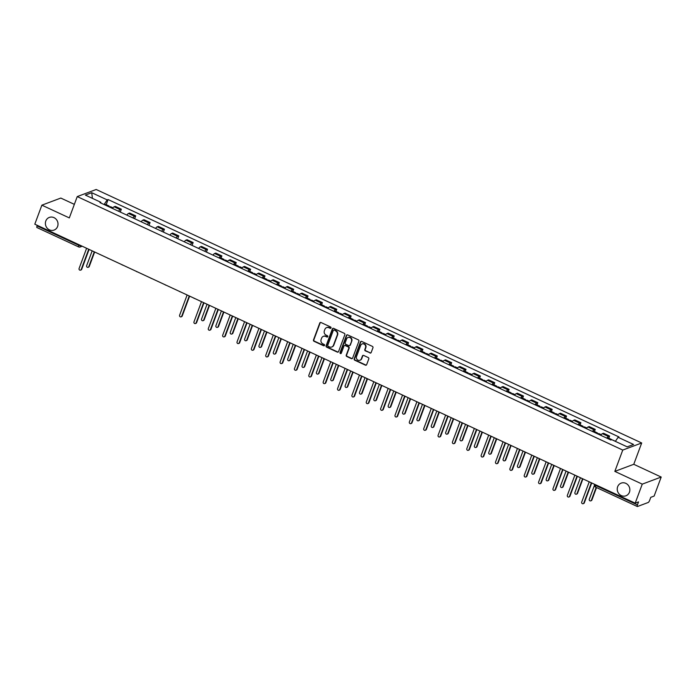 <?xml version="1.0" encoding="UTF-8"?>
<svg xmlns="http://www.w3.org/2000/svg" width="696" height="696" viewBox="0 0 696 696"><rect width="100%" height="100%" fill="white"/><g stroke="black" fill="none" stroke-linecap="round" stroke-linejoin="round"><path stroke-width="1.04" d="M331.009 327.929A0.722 0.67 -110.5 0 0 330.626 326.981L321.021 322.518A1.035 0.957 -110.5 0 0 319.769 323.04L313.487 339.935A1.035 0.957 -110.5 0 0 314.044 341.292L323.64 345.755A0.722 0.67 -110.5 0 0 324.519 345.39A0.722 0.67 -110.5 0 0 324.136 344.442L322.892 343.859A3.323 3.071 -110.5 0 1 321.117 339.517L321.639 338.108A3.323 3.071 -110.5 0 1 325.65 336.446L326.894 337.021A0.722 0.67 -110.5 0 0 327.764 336.664A0.722 0.67 -110.5 0 0 327.381 335.707L326.137 335.133A3.323 3.071 -110.5 0 1 324.362 330.783L324.884 329.382A3.323 3.071 -110.5 0 1 328.895 327.72L330.139 328.295A0.722 0.67 -110.5 0 0 331.009 327.929M617.657 486.722A6.769 6.247 -110.5 0 0 619.118 493.995A6.769 6.247 -110.5 0 0 625.922 495.796A6.769 6.247 -110.5 0 0 629.436 492.202A6.769 6.247 -110.5 0 0 627.975 484.938A6.769 6.247 -110.5 0 0 621.171 483.128A6.769 6.247 -110.5 0 0 617.657 486.722M45.805 221.006A6.769 6.247 -110.5 0 0 47.276 228.271A6.769 6.247 -110.5 0 0 54.07 230.08A6.769 6.247 -110.5 0 0 57.594 226.487A6.769 6.247 -110.5 0 0 56.132 219.214A6.769 6.247 -110.5 0 0 49.329 217.413A6.769 6.247 -110.5 0 0 45.805 221.006M369.933 353.002A1.035 0.957 -110.5 0 0 371.185 352.489L372.952 347.748A1.035 0.957 -110.5 0 0 372.395 346.39L361.729 341.431A1.035 0.957 -110.5 0 0 360.476 341.954L354.194 358.849A1.035 0.957 -110.5 0 0 354.751 360.206L365.409 365.156A1.035 0.957 -110.5 0 0 366.661 364.643L368.793 358.918A1.035 0.957 -110.5 0 0 368.236 357.561L363.677 355.439A1.035 0.957 -110.5 0 0 362.425 355.96L361.372 358.797A2.775 2.567 -110.5 0 1 357.135 359.527A2.775 2.567 -110.5 0 1 356.535 356.552L360.667 345.425A2.775 2.567 -110.5 0 1 364.904 344.694A2.775 2.567 -110.5 0 1 365.504 347.678L364.817 349.531A1.035 0.957 -110.5 0 0 365.365 350.888L370.307 352.863A1.035 0.957 -110.5 0 0 370.829 352.95M622.755 450.068L614.829 471.392L642.26 484.138L635.187 503.165L34.8 224.19L41.873 205.163L69.313 217.909L77.239 196.585L622.755 450.068L641.695 442.978L96.178 189.486L77.239 196.585M344.842 334.689A1.035 0.957 -110.5 0 0 344.294 333.332L333.628 328.382A1.035 0.957 -110.5 0 0 332.375 328.895L326.093 345.79A1.035 0.957 -110.5 0 0 326.65 347.147L337.308 352.106A1.035 0.957 -110.5 0 0 338.56 351.584L344.842 334.689M347.678 334.906L358.344 339.865A1.035 0.957 -110.5 0 1 358.892 341.223L352.611 358.109A1.035 0.957 -110.5 0 1 351.358 358.631L346.799 356.509A1.035 0.957 -110.5 0 1 346.243 355.151L348.792 348.305A1.035 0.957 -110.5 0 0 348.235 346.947L345.207 345.538A1.035 0.957 -110.5 0 0 343.954 346.06L341.301 353.185A0.722 0.67 -110.5 0 1 340.196 353.377A0.722 0.67 -110.5 0 1 340.04 352.602L346.425 335.428A1.035 0.957 -110.5 0 1 347.678 334.906M642.26 484.138L661.2 477.047L654.127 496.074L650.769 497.327L649.673 500.293A2.114 0.592 114.9 0 1 648.202 502.486L637.484 506.505A2.114 0.592 114.9 0 1 637.301 506.514L595.602 487.13A2.114 0.592 -65.1 0 1 595.732 485.503L637.432 504.878A2.114 0.592 114.9 0 0 637.301 506.514M74.35 204.354L60.813 198.064L41.873 205.163M661.2 477.047L633.769 464.293L641.695 442.978M635.187 503.165L638.537 501.912L637.432 504.878M37.097 227.522A2.114 0.592 -65.1 0 1 36.914 227.531A2.114 0.592 -65.1 0 1 37.053 225.895L78.752 245.279A2.114 0.557 20.4 0 0 81.354 245.845L81.38 245.836M37.262 225.33L37.053 225.895M118.555 211.253A4.863 1.357 -65.1 0 1 120.191 209.626L114.118 206.799A4.863 1.357 114.9 0 0 112.482 208.435M114.118 206.799L115.266 206.373L121.348 209.191L120.278 212.054M120.191 209.626L121.348 209.191M134.641 218.727L135.703 215.864L129.63 213.046L128.473 213.472A4.863 1.357 114.9 0 0 126.846 215.107M132.919 217.926A4.863 1.357 -65.1 0 1 134.554 216.299L135.703 215.864M148.996 225.4L150.066 222.537L143.994 219.719L142.837 220.145A4.863 1.357 114.9 0 0 141.201 221.78M147.282 224.599A4.863 1.357 -65.1 0 1 148.909 222.972L150.066 222.537M163.36 232.072L164.43 229.21L158.349 226.391L157.192 226.818A4.863 1.357 114.9 0 0 155.565 228.453M161.637 231.272A4.863 1.357 -65.1 0 1 163.273 229.645L164.43 229.21M177.724 238.745L178.785 235.883L172.712 233.064L171.555 233.491A4.863 1.357 114.9 0 0 169.928 235.126M176.001 237.945A4.863 1.357 -65.1 0 1 177.628 236.318L178.785 235.883M192.079 245.418L193.149 242.556L187.076 239.737L185.919 240.163A4.863 1.357 114.9 0 0 184.283 241.799M190.365 244.618A4.863 1.357 -65.1 0 1 191.992 242.991L193.149 242.556M206.442 252.091L207.512 249.229L201.431 246.41L200.274 246.836A4.863 1.357 114.9 0 0 198.647 248.472M204.72 251.291A4.863 1.357 -65.1 0 1 206.355 249.664L207.512 249.229M221.076 258.042L221.867 255.902L215.795 253.083L214.638 253.509A4.863 1.357 114.9 0 0 213.011 255.145M219.083 257.964A4.863 1.357 -65.1 0 1 220.71 256.337L221.867 255.902M235.431 264.715L236.231 262.575L230.15 259.756L229.001 260.182A4.863 1.357 114.9 0 0 227.366 261.818M233.447 264.637A4.863 1.357 -65.1 0 1 235.074 263.01L236.231 262.575M249.794 271.388L250.586 269.248L244.514 266.429L243.356 266.855A4.863 1.357 114.9 0 0 241.73 268.491M247.802 271.31A4.863 1.357 -65.1 0 1 249.438 269.683L250.586 269.248M264.158 278.061L264.95 275.921L258.877 273.102L257.72 273.528A4.863 1.357 114.9 0 0 256.084 275.164M262.166 277.982A4.863 1.357 -65.1 0 1 263.793 276.356L264.95 275.921M278.513 284.734L279.314 282.593L273.232 279.775L272.084 280.201A4.863 1.357 114.9 0 0 270.448 281.837M276.521 284.655A4.863 1.357 -65.1 0 1 278.156 283.028L279.314 282.593M292.877 291.406L293.668 289.266L287.596 286.447L286.439 286.874A4.863 1.357 114.9 0 0 284.812 288.509M290.885 291.328A4.863 1.357 -65.1 0 1 292.52 289.701L293.668 289.266M307.24 298.079L308.032 295.939L301.96 293.12L300.803 293.547A4.863 1.357 114.9 0 0 299.167 295.182M305.248 298.001A4.863 1.357 -65.1 0 1 306.875 296.374L308.032 295.939M321.595 304.752L322.396 302.612L316.315 299.793L315.166 300.22A4.863 1.357 114.9 0 0 313.531 301.855M319.603 304.674A4.863 1.357 -65.1 0 1 321.239 303.047L322.396 302.612M335.959 311.425L336.751 309.285L330.678 306.466L329.521 306.892A4.863 1.357 114.9 0 0 327.894 308.528M333.967 311.347A4.863 1.357 -65.1 0 1 335.603 309.72L336.751 309.285M350.314 318.098L351.115 315.958L345.042 313.139L343.885 313.565A4.863 1.357 114.9 0 0 342.249 315.201M348.331 318.02A4.863 1.357 -65.1 0 1 349.957 316.393L351.115 315.958M364.678 324.771L365.478 322.631L359.397 319.812L358.24 320.238A4.863 1.357 114.9 0 0 356.613 321.874M362.686 324.693A4.863 1.357 -65.1 0 1 364.321 323.066L365.478 322.631M379.042 331.444L379.833 329.304L373.761 326.485L372.604 326.911A4.863 1.357 114.9 0 0 370.977 328.547M377.049 331.366A4.863 1.357 -65.1 0 1 378.676 329.739L379.833 329.304M393.397 338.117L394.197 335.977L388.124 333.158L386.967 333.584A4.863 1.357 114.9 0 0 385.332 335.22M391.413 338.038A4.863 1.357 -65.1 0 1 393.04 336.412L394.197 335.977M407.76 344.79L408.561 342.65L402.479 339.831L401.322 340.257A4.863 1.357 114.9 0 0 399.695 341.893M405.768 344.711A4.863 1.357 -65.1 0 1 407.404 343.084L408.561 342.65M422.124 351.463L422.916 349.322L416.843 346.504L415.686 346.93A4.863 1.357 114.9 0 0 414.059 348.565M420.132 351.384A4.863 1.357 -65.1 0 1 421.759 349.757L422.916 349.322M436.479 358.135L437.279 355.995L431.207 353.176L430.05 353.603A4.863 1.357 114.9 0 0 428.414 355.238M434.495 358.057A4.863 1.357 -65.1 0 1 436.122 356.43L437.279 355.995M450.843 364.808L451.643 362.668L445.562 359.849L444.405 360.276A4.863 1.357 114.9 0 0 442.778 361.911M448.85 364.73A4.863 1.357 -65.1 0 1 450.486 363.103L451.643 362.668M465.206 371.481L465.998 369.341L459.925 366.522L458.768 366.949A4.863 1.357 114.9 0 0 457.142 368.584M463.214 371.403A4.863 1.357 -65.1 0 1 464.841 369.776L465.998 369.341M479.561 378.154L480.362 376.014L474.28 373.195L473.132 373.621A4.863 1.357 114.9 0 0 471.497 375.257M477.578 378.076A4.863 1.357 -65.1 0 1 479.205 376.449L480.362 376.014M493.925 384.827L494.717 382.687L488.644 379.859L487.487 380.294A4.863 1.357 114.9 0 0 485.86 381.93M491.933 384.749A4.863 1.357 -65.1 0 1 493.568 383.122L494.717 382.687M508.289 391.5L509.08 389.36L503.008 386.532L501.851 386.967A4.863 1.357 114.9 0 0 500.215 388.603M506.297 391.422A4.863 1.357 -65.1 0 1 507.923 389.795L509.08 389.36M522.644 398.173L523.444 396.033L517.363 393.205L516.215 393.64A4.863 1.357 114.9 0 0 514.579 395.276M520.652 398.095A4.863 1.357 -65.1 0 1 522.287 396.468L523.444 396.033M537.008 404.846L537.799 402.706L531.727 399.878L530.57 400.313A4.863 1.357 114.9 0 0 528.943 401.949M535.015 404.767A4.863 1.357 -65.1 0 1 536.651 403.141L537.799 402.706M551.371 411.519L552.163 409.379L546.09 406.551L544.933 406.986A4.863 1.357 114.9 0 0 543.298 408.622M549.379 411.44A4.863 1.357 -65.1 0 1 551.006 409.814L552.163 409.379M565.726 418.192L566.527 416.051L560.445 413.224L559.297 413.659A4.863 1.357 114.9 0 0 557.661 415.295M563.734 418.113A4.863 1.357 -65.1 0 1 565.37 416.486L566.527 416.051M580.09 424.865L580.882 422.724L574.809 419.897L573.652 420.332A4.863 1.357 114.9 0 0 572.025 421.967M578.098 424.786A4.863 1.357 -65.1 0 1 579.733 423.159L580.882 422.724M594.445 431.537L595.245 429.397L589.173 426.57L588.016 427.005A4.863 1.357 114.9 0 0 586.38 428.64M592.461 431.459A4.863 1.357 -65.1 0 1 594.088 429.832L595.245 429.397M608.809 438.21L609.609 436.07L603.528 433.243L602.371 433.678A4.863 1.357 114.9 0 0 600.744 435.313M606.816 438.132A4.863 1.357 -65.1 0 1 608.452 436.505L609.609 436.07M100.85 203.032L100.833 202.275L85.364 195.089L91.733 192.705L107.193 199.891L104.087 204.537M615.377 441.368L618.1 437.288L618.996 436.957L108.089 199.552L107.193 199.891M618.1 437.288L633.569 444.474L627.2 446.858L611.74 439.672L610.853 440.011L99.946 202.606L100.833 202.275M614.829 471.392L633.769 464.293M106.192 204.659L108.089 199.552M91.733 192.705L92.42 198.369M330.809 328.216A0.722 0.67 -110.5 0 1 330.513 328.155L329.269 327.572A3.323 3.071 -110.5 0 0 326.807 327.546M323.553 336.281A3.323 3.071 -110.5 0 1 326.024 336.307L327.268 336.881A0.722 0.67 -110.5 0 0 327.564 336.942M320.508 322.439A1.035 0.957 -110.5 0 0 320.151 322.9L313.87 339.787A1.035 0.957 -110.5 0 0 314.418 341.153L324.023 345.608A0.722 0.67 -110.5 0 0 324.319 345.677M333.114 328.295A1.035 0.957 -110.5 0 0 332.758 328.756L326.476 345.651A1.035 0.957 -110.5 0 0 327.024 347.008L337.69 351.959A1.035 0.957 -110.5 0 0 338.204 352.046M334.132 330.156A0.722 0.67 -110.5 0 0 333.254 330.513L327.746 345.346A0.722 0.67 -110.5 0 0 328.129 346.295L329.443 346.904A3.323 3.071 -110.5 0 0 333.454 345.242L337.221 335.107A3.323 3.071 -110.5 0 0 335.446 330.765L334.515 330.008A0.722 0.67 -110.5 0 0 333.836 330.095M331.914 346.93A3.323 3.071 -110.5 0 0 333.828 345.103L333.454 345.242M334.515 330.008L335.82 330.617A3.323 3.071 -110.5 0 1 337.595 334.967L333.828 345.103M344.694 345.451A1.035 0.957 -110.5 0 1 345.59 345.399L348.618 346.799A1.035 0.957 -110.5 0 1 349.175 348.157L346.625 355.012A1.035 0.957 -110.5 0 0 347.173 356.369L351.741 358.492A1.035 0.957 -110.5 0 0 352.254 358.57M347.165 334.828A1.035 0.957 -110.5 0 0 346.808 335.281L340.422 352.454A0.722 0.67 -110.5 0 0 341.101 353.472M351.436 341.197A2.775 2.567 -110.5 0 0 348.043 337.473A2.775 2.567 -110.5 0 0 346.599 338.943L345.146 342.867A1.035 0.957 -110.5 0 0 345.695 344.224L348.722 345.634A1.035 0.957 -110.5 0 0 349.975 345.112L351.811 341.049A2.775 2.567 -110.5 0 0 348.235 337.403M349.618 345.573A1.035 0.957 -110.5 0 0 350.358 344.972L349.975 345.112M351.811 341.049L350.358 344.972M362.303 343.894A2.775 2.567 -110.5 0 1 365.879 347.53L365.191 349.383A1.035 0.957 -110.5 0 0 365.748 350.74L370.307 352.863M360.11 360.189A2.775 2.567 -110.5 0 0 361.746 358.657L361.372 358.797M363.164 355.36A1.035 0.957 -110.5 0 0 362.799 355.813L361.746 358.657M361.215 341.353A1.035 0.957 -110.5 0 0 360.859 341.814L354.577 358.71A1.035 0.957 -110.5 0 0 355.125 360.067L365.791 365.017A1.035 0.957 -110.5 0 0 366.305 365.104M109.785 207.182A2.645 0.739 -65.1 0 1 110.577 206.703L112.952 207.799M92.168 250.847L86.652 265.681A1.218 1.122 -110.5 0 0 88.14 267.308A1.218 1.122 -110.5 0 0 88.775 266.664L94.282 251.848M108.219 206.451A2.645 0.739 -65.1 0 1 109.011 205.972A2.645 0.739 -65.1 0 1 109.159 206.895M104.905 204.911A2.645 0.739 -65.1 0 1 105.705 204.433L109.011 205.972M94.647 252.004L89.262 266.481A1.218 1.122 69.5 0 1 88.636 267.125L88.14 267.308M85.095 247.559A2.114 1.958 -110.5 0 0 85.408 247.741L86.6 248.298L79.083 268.517A1.218 1.122 -110.5 0 0 80.562 270.144A1.218 1.122 -110.5 0 0 81.197 269.5L88.714 249.281L89.914 249.838A2.114 1.958 -110.5 0 0 90.245 249.96M89.079 249.446L81.693 269.317A1.218 1.122 69.5 0 1 81.058 269.961L80.562 270.144M224.669 260.565A2.645 0.739 -65.1 0 1 225.46 260.087L227.836 261.183M207.051 304.23L201.544 319.064A1.218 1.122 -110.5 0 0 203.023 320.691A1.218 1.122 -110.5 0 0 203.658 320.047L209.165 305.231M223.103 259.834A2.645 0.739 -65.1 0 1 223.903 259.356A2.645 0.739 -65.1 0 1 224.051 260.278M219.788 258.294A2.645 0.739 -65.1 0 1 220.589 257.816L223.903 259.356M209.531 305.387L204.154 319.864A1.218 1.122 69.5 0 1 203.519 320.508L203.023 320.691M239.032 267.238A2.645 0.739 -65.1 0 1 239.824 266.759L242.199 267.856M221.415 310.903L215.899 325.737A1.218 1.122 -110.5 0 0 217.387 327.364A1.218 1.122 -110.5 0 0 218.022 326.72L223.529 311.904M237.466 266.507A2.645 0.739 -65.1 0 1 238.258 266.029A2.645 0.739 -65.1 0 1 238.406 266.951M234.152 264.967A2.645 0.739 -65.1 0 1 234.944 264.489L238.258 266.029M223.895 312.06L218.509 326.537A1.218 1.122 69.5 0 1 217.883 327.181L217.387 327.364M253.387 273.911A2.645 0.739 -65.1 0 1 254.188 273.432L256.563 274.529M235.779 317.576L230.263 332.41A1.218 1.122 -110.5 0 0 231.751 334.036A1.218 1.122 -110.5 0 0 232.377 333.393L237.893 318.577M251.821 273.18A2.645 0.739 -65.1 0 1 252.622 272.702A2.645 0.739 -65.1 0 1 252.77 273.624M248.507 271.64A2.645 0.739 -65.1 0 1 249.307 271.162L252.622 272.702M238.258 318.733L232.873 333.21A1.218 1.122 69.5 0 1 232.238 333.854L231.751 334.036M267.751 280.584A2.645 0.739 -65.1 0 1 268.543 280.105L270.918 281.201M250.134 324.249L244.627 339.082A1.218 1.122 -110.5 0 0 246.106 340.709A1.218 1.122 -110.5 0 0 246.741 340.066L252.248 325.25M266.185 279.853A2.645 0.739 -65.1 0 1 266.986 279.374A2.645 0.739 -65.1 0 1 267.125 280.297M262.87 278.313A2.645 0.739 -65.1 0 1 263.671 277.834L266.986 279.374M252.613 325.406L247.228 339.883A1.218 1.122 69.5 0 1 246.601 340.527L246.106 340.709M282.115 287.257A2.645 0.739 -65.1 0 1 282.907 286.778L285.282 287.874M264.497 330.922L258.982 345.755A1.218 1.122 -110.5 0 0 260.469 347.382A1.218 1.122 -110.5 0 0 261.104 346.738L266.611 331.922M280.549 286.526A2.645 0.739 -65.1 0 1 281.341 286.047A2.645 0.739 -65.1 0 1 281.488 286.97M277.234 284.986A2.645 0.739 -65.1 0 1 278.026 284.507L281.341 286.047M266.977 332.079L261.592 346.556A1.218 1.122 69.5 0 1 260.957 347.2L260.469 347.382M296.47 293.93A2.645 0.739 -65.1 0 1 297.27 293.451L299.637 294.547M278.861 337.595L273.345 352.428A1.218 1.122 -110.5 0 0 274.833 354.055A1.218 1.122 -110.5 0 0 275.459 353.411L280.975 338.595M294.904 293.199A2.645 0.739 -65.1 0 1 295.704 292.72A2.645 0.739 -65.1 0 1 295.852 293.642M291.589 291.659A2.645 0.739 -65.1 0 1 292.39 291.18L295.704 292.72M281.341 338.752L275.955 353.229A1.218 1.122 69.5 0 1 275.32 353.873L274.833 354.055M310.834 300.602A2.645 0.739 -65.1 0 1 311.625 300.124L314 301.22M293.216 344.268L287.7 359.101A1.218 1.122 -110.5 0 0 289.188 360.728A1.218 1.122 -110.5 0 0 289.823 360.084L295.33 345.268M309.268 299.872A2.645 0.739 -65.1 0 1 310.059 299.393A2.645 0.739 -65.1 0 1 310.207 300.315M305.953 298.332A2.645 0.739 -65.1 0 1 306.753 297.853L310.059 299.393M295.696 345.425L290.31 359.902A1.218 1.122 69.5 0 1 289.684 360.545L289.188 360.728M325.189 307.275A2.645 0.739 -65.1 0 1 325.989 306.797L328.364 307.893M307.58 350.941L302.064 365.774A1.218 1.122 -110.5 0 0 303.552 367.401A1.218 1.122 -110.5 0 0 304.178 366.757L309.694 351.941M323.631 306.545A2.645 0.739 -65.1 0 1 324.423 306.066A2.645 0.739 -65.1 0 1 324.571 306.988M320.317 305.005A2.645 0.739 -65.1 0 1 321.108 304.526L324.423 306.066M310.059 352.098L304.674 366.575A1.218 1.122 69.5 0 1 304.039 367.218L303.552 367.401M339.552 313.948A2.645 0.739 -65.1 0 1 340.353 313.47L342.719 314.566M321.944 357.613L316.428 372.447A1.218 1.122 -110.5 0 0 317.907 374.074A1.218 1.122 -110.5 0 0 318.542 373.43L324.049 358.614M337.986 313.217A2.645 0.739 -65.1 0 1 338.787 312.739A2.645 0.739 -65.1 0 1 338.935 313.661M334.672 311.678A2.645 0.739 -65.1 0 1 335.472 311.199L338.787 312.739M324.423 358.771L319.038 373.247A1.218 1.122 69.5 0 1 318.403 373.891L317.907 374.074M353.916 320.621A2.645 0.739 -65.1 0 1 354.708 320.143L357.083 321.239M336.298 364.286L330.783 379.12A1.218 1.122 -110.5 0 0 332.27 380.747A1.218 1.122 -110.5 0 0 332.905 380.103L338.413 365.287M352.35 319.89A2.645 0.739 -65.1 0 1 353.142 319.412A2.645 0.739 -65.1 0 1 353.29 320.334M349.035 318.35A2.645 0.739 -65.1 0 1 349.836 317.872L353.142 319.412M338.778 365.444L333.393 379.92A1.218 1.122 69.5 0 1 332.766 380.564L332.27 380.747M368.271 327.294A2.645 0.739 -65.1 0 1 369.071 326.815L371.447 327.912M350.662 370.959L345.146 385.793A1.218 1.122 -110.5 0 0 346.634 387.42A1.218 1.122 -110.5 0 0 347.26 386.776L352.776 371.96M366.714 326.563A2.645 0.739 -65.1 0 1 367.505 326.085A2.645 0.739 -65.1 0 1 367.653 327.007M363.399 325.023A2.645 0.739 -65.1 0 1 364.191 324.545L367.505 326.085M353.142 372.116L347.756 386.593A1.218 1.122 69.5 0 1 347.121 387.237L346.634 387.42M382.635 333.967A2.645 0.739 -65.1 0 1 383.435 333.488L385.801 334.585M365.026 377.632L359.51 392.466A1.218 1.122 -110.5 0 0 360.989 394.093A1.218 1.122 -110.5 0 0 361.624 393.449L367.131 378.633M381.069 333.236A2.645 0.739 -65.1 0 1 381.869 332.758A2.645 0.739 -65.1 0 1 382.017 333.68M377.754 331.696A2.645 0.739 -65.1 0 1 378.554 331.218L381.869 332.758M367.505 378.789L362.12 393.266A1.218 1.122 69.5 0 1 361.485 393.91L360.989 394.093M396.998 340.64A2.645 0.739 -65.1 0 1 397.79 340.161L400.165 341.257M379.381 384.305L373.865 399.139A1.218 1.122 -110.5 0 0 375.353 400.765A1.218 1.122 -110.5 0 0 375.988 400.122L381.495 385.306M395.432 339.909A2.645 0.739 -65.1 0 1 396.224 339.43A2.645 0.739 -65.1 0 1 396.372 340.353M392.118 338.369A2.645 0.739 -65.1 0 1 392.909 337.891L396.224 339.43M381.86 385.462L376.475 399.939A1.218 1.122 69.5 0 1 375.849 400.583L375.353 400.765M411.353 347.313A2.645 0.739 -65.1 0 1 412.154 346.834L414.529 347.93M393.745 390.978L388.229 405.811A1.218 1.122 -110.5 0 0 389.716 407.438A1.218 1.122 -110.5 0 0 390.343 406.795L395.859 391.978M409.787 346.582A2.645 0.739 -65.1 0 1 410.588 346.103A2.645 0.739 -65.1 0 1 410.736 347.026M406.481 345.042A2.645 0.739 -65.1 0 1 407.273 344.564L410.588 346.103M396.224 392.135L390.839 406.612A1.218 1.122 69.5 0 1 390.204 407.256L389.716 407.438M185.614 294.269A2.114 1.958 -110.5 0 0 185.928 294.452L187.128 295.008L179.603 315.227A1.218 1.122 -110.5 0 0 181.09 316.854A1.218 1.122 -110.5 0 0 181.726 316.21L189.242 295.991L190.443 296.548A2.114 1.958 -110.5 0 0 190.774 296.67M189.599 296.157L182.213 316.027A1.218 1.122 69.5 0 1 181.578 316.671L181.09 316.854M199.978 300.942A2.114 1.958 -110.5 0 0 200.291 301.124L201.483 301.681L193.966 321.9A1.218 1.122 -110.5 0 0 195.454 323.527A1.218 1.122 -110.5 0 0 196.081 322.883L203.606 302.664L204.798 303.221A2.114 1.958 -110.5 0 0 205.137 303.343M203.963 302.83L196.576 322.7A1.218 1.122 69.5 0 1 195.941 323.344L195.454 323.527M214.333 307.615A2.114 1.958 -110.5 0 0 214.646 307.797L215.847 308.354L208.321 328.573A1.218 1.122 -110.5 0 0 209.809 330.2A1.218 1.122 -110.5 0 0 210.444 329.556L217.961 309.337L219.162 309.894A2.114 1.958 -110.5 0 0 219.492 310.016M218.326 309.502L210.931 329.373A1.218 1.122 69.5 0 1 210.305 330.017L209.809 330.2M228.697 314.288A2.114 1.958 -110.5 0 0 229.01 314.47L230.211 315.027L222.685 335.246A1.218 1.122 -110.5 0 0 224.173 336.873A1.218 1.122 -110.5 0 0 224.799 336.229L232.325 316.01L233.517 316.567A2.114 1.958 -110.5 0 0 233.856 316.689M232.681 316.175L225.295 336.046A1.218 1.122 69.5 0 1 224.66 336.69L224.173 336.873M243.061 320.96A2.114 1.958 -110.5 0 0 243.374 321.143L244.566 321.7L237.049 341.919A1.218 1.122 -110.5 0 0 238.528 343.546A1.218 1.122 -110.5 0 0 239.163 342.902L246.689 322.683L247.88 323.24A2.114 1.958 -110.5 0 0 248.22 323.362M247.045 322.848L239.659 342.719A1.218 1.122 69.5 0 1 239.024 343.363L238.528 343.546M257.416 327.633A2.114 1.958 -110.5 0 0 257.729 327.816L258.929 328.373L251.404 348.592A1.218 1.122 -110.5 0 0 252.892 350.219A1.218 1.122 -110.5 0 0 253.527 349.575L261.043 329.356L262.244 329.913A2.114 1.958 -110.5 0 0 262.575 330.035M261.409 329.521L254.014 349.392A1.218 1.122 69.5 0 1 253.387 350.036L252.892 350.219M271.779 334.306A2.114 1.958 -110.5 0 0 272.092 334.489L273.284 335.046L265.768 355.264A1.218 1.122 -110.5 0 0 267.255 356.891A1.218 1.122 -110.5 0 0 267.882 356.248L275.407 336.029L276.599 336.586A2.114 1.958 -110.5 0 0 276.938 336.707M275.764 336.194L268.378 356.065A1.218 1.122 69.5 0 1 267.743 356.709L267.255 356.891M286.143 340.979A2.114 1.958 -110.5 0 0 286.456 341.162L287.648 341.719L280.131 361.937A1.218 1.122 -110.5 0 0 281.61 363.564A1.218 1.122 -110.5 0 0 282.245 362.921L289.762 342.702L290.963 343.259A2.114 1.958 -110.5 0 0 291.293 343.38M290.128 342.867L282.741 362.738A1.218 1.122 69.5 0 1 282.106 363.382L281.61 363.564M300.498 347.652A2.114 1.958 -110.5 0 0 300.811 347.835L302.012 348.392L294.486 368.61A1.218 1.122 -110.5 0 0 295.974 370.237A1.218 1.122 -110.5 0 0 296.609 369.593L304.126 349.375L305.327 349.931A2.114 1.958 -110.5 0 0 305.657 350.053M304.491 349.54L297.096 369.411A1.218 1.122 69.5 0 1 296.47 370.055L295.974 370.237M314.862 354.325A2.114 1.958 -110.5 0 0 315.175 354.508L316.367 355.064L308.85 375.283A1.218 1.122 -110.5 0 0 310.338 376.91A1.218 1.122 -110.5 0 0 310.964 376.266L318.49 356.048L319.681 356.604A2.114 1.958 -110.5 0 0 320.021 356.726M318.846 356.213L311.46 376.084A1.218 1.122 69.5 0 1 310.825 376.727L310.338 376.91M329.225 360.998A2.114 1.958 -110.5 0 0 329.53 361.18L330.731 361.737L323.214 381.956A1.218 1.122 -110.5 0 0 324.693 383.583A1.218 1.122 -110.5 0 0 325.328 382.939L332.845 362.72L334.045 363.277A2.114 1.958 -110.5 0 0 334.376 363.399M333.21 362.886L325.824 382.756A1.218 1.122 69.5 0 1 325.189 383.4L324.693 383.583M343.58 367.671A2.114 1.958 -110.5 0 0 343.894 367.853L345.094 368.41L337.569 388.629A1.218 1.122 -110.5 0 0 339.056 390.256A1.218 1.122 -110.5 0 0 339.691 389.612L347.208 369.393L348.409 369.95A2.114 1.958 -110.5 0 0 348.74 370.072M347.574 369.559L340.179 389.429A1.218 1.122 69.5 0 1 339.552 390.073L339.056 390.256M357.944 374.344A2.114 1.958 -110.5 0 0 358.257 374.526L359.449 375.083L351.932 395.302A1.218 1.122 -110.5 0 0 353.42 396.929A1.218 1.122 -110.5 0 0 354.046 396.285L361.572 376.066L362.764 376.623A2.114 1.958 -110.5 0 0 363.103 376.745M361.929 376.231L354.542 396.102A1.218 1.122 69.5 0 1 353.907 396.746L353.42 396.929M372.308 381.017A2.114 1.958 -110.5 0 0 372.612 381.199L373.813 381.756L366.296 401.975A1.218 1.122 -110.5 0 0 367.775 403.602A1.218 1.122 -110.5 0 0 368.41 402.958L375.927 382.739L377.128 383.296A2.114 1.958 -110.5 0 0 377.458 383.418M376.292 382.904L368.906 402.775A1.218 1.122 69.5 0 1 368.271 403.419L367.775 403.602M386.663 387.689A2.114 1.958 -110.5 0 0 386.976 387.872L388.177 388.429L380.651 408.648A1.218 1.122 -110.5 0 0 382.139 410.275A1.218 1.122 -110.5 0 0 382.774 409.631L390.291 389.412L391.491 389.969A2.114 1.958 -110.5 0 0 391.822 390.091M390.656 389.577L383.261 409.448A1.218 1.122 69.5 0 1 382.635 410.092L382.139 410.275M425.717 353.986A2.645 0.739 -65.1 0 1 426.517 353.507L428.884 354.603M408.108 397.651L402.592 412.484A1.218 1.122 -110.5 0 0 404.072 414.111A1.218 1.122 -110.5 0 0 404.707 413.467L410.214 398.651M424.151 353.255A2.645 0.739 -65.1 0 1 424.952 352.776A2.645 0.739 -65.1 0 1 425.099 353.699M420.836 351.715A2.645 0.739 -65.1 0 1 421.637 351.236L424.952 352.776M410.579 398.808L405.202 413.285A1.218 1.122 69.5 0 1 404.567 413.929L404.072 414.111M401.026 394.362A2.114 1.958 -110.5 0 0 401.34 394.545L402.532 395.102L395.015 415.321A1.218 1.122 -110.5 0 0 396.502 416.947A1.218 1.122 -110.5 0 0 397.129 416.304L404.654 396.085L405.846 396.642A2.114 1.958 -110.5 0 0 406.186 396.764M405.011 396.25L397.625 416.121A1.218 1.122 69.5 0 1 396.99 416.765L396.502 416.947M440.081 360.659A2.645 0.739 -65.1 0 1 440.873 360.18L443.248 361.276M422.463 404.324L416.947 419.157A1.218 1.122 -110.5 0 0 418.435 420.784A1.218 1.122 -110.5 0 0 419.07 420.14L424.577 405.324M438.515 359.928A2.645 0.739 -65.1 0 1 439.306 359.449A2.645 0.739 -65.1 0 1 439.454 360.371M435.2 358.388A2.645 0.739 -65.1 0 1 435.992 357.909L439.306 359.449M424.943 405.481L419.558 419.958A1.218 1.122 69.5 0 1 418.931 420.601L418.435 420.784M415.381 401.035A2.114 1.958 -110.5 0 0 415.695 401.218L416.895 401.775L409.37 421.993A1.218 1.122 -110.5 0 0 410.858 423.62A1.218 1.122 -110.5 0 0 411.493 422.977L419.009 402.758L420.21 403.315A2.114 1.958 -110.5 0 0 420.541 403.436M419.375 402.923L411.98 422.794A1.218 1.122 69.5 0 1 411.353 423.438L410.858 423.62M454.436 367.331A2.645 0.739 -65.1 0 1 455.236 366.853L457.611 367.949M436.827 410.997L431.311 425.83A1.218 1.122 -110.5 0 0 432.799 427.457A1.218 1.122 -110.5 0 0 433.425 426.813L438.941 411.997M452.87 366.601A2.645 0.739 -65.1 0 1 453.67 366.122A2.645 0.739 -65.1 0 1 453.818 367.044M449.555 365.061A2.645 0.739 -65.1 0 1 450.355 364.582L453.67 366.122M439.306 412.154L433.921 426.631A1.218 1.122 69.5 0 1 433.286 427.274L432.799 427.457M429.745 407.708A2.114 1.958 -110.5 0 0 430.058 407.891L431.259 408.448L423.733 428.666A1.218 1.122 -110.5 0 0 425.221 430.293A1.218 1.122 -110.5 0 0 425.848 429.65L433.373 409.431L434.565 409.988A2.114 1.958 -110.5 0 0 434.904 410.109M433.73 409.596L426.344 429.467A1.218 1.122 69.5 0 1 425.708 430.111L425.221 430.293M468.8 374.004A2.645 0.739 -65.1 0 1 469.591 373.526L471.966 374.622M451.182 417.67L445.675 432.503A1.218 1.122 -110.5 0 0 447.154 434.13A1.218 1.122 -110.5 0 0 447.789 433.486L453.296 418.67M467.233 373.274A2.645 0.739 -65.1 0 1 468.034 372.795A2.645 0.739 -65.1 0 1 468.182 373.717M463.919 371.734A2.645 0.739 -65.1 0 1 464.719 371.255L468.034 372.795M453.662 418.827L448.285 433.303A1.218 1.122 69.5 0 1 447.65 433.947L447.154 434.13M444.109 414.381A2.114 1.958 -110.5 0 0 444.422 414.564L445.614 415.12L438.097 435.339A1.218 1.122 -110.5 0 0 439.576 436.966A1.218 1.122 -110.5 0 0 440.211 436.322L447.737 416.104L448.929 416.66A2.114 1.958 -110.5 0 0 449.268 416.782M448.093 416.269L440.707 436.14A1.218 1.122 69.5 0 1 440.072 436.784L439.576 436.966M483.163 380.677A2.645 0.739 -65.1 0 1 483.955 380.199L486.33 381.295M465.546 424.342L460.03 439.176A1.218 1.122 -110.5 0 0 461.518 440.803A1.218 1.122 -110.5 0 0 462.153 440.159L467.66 425.343M481.597 379.946A2.645 0.739 -65.1 0 1 482.389 379.468A2.645 0.739 -65.1 0 1 482.537 380.39M478.282 378.406A2.645 0.739 -65.1 0 1 479.074 377.928L482.389 379.468M468.025 425.5L462.64 439.976A1.218 1.122 69.5 0 1 462.013 440.62L461.518 440.803M458.464 421.054A2.114 1.958 -110.5 0 0 458.777 421.237L459.978 421.793L452.452 442.012A1.218 1.122 -110.5 0 0 453.94 443.639A1.218 1.122 -110.5 0 0 454.575 442.995L462.092 422.776L463.292 423.333A2.114 1.958 -110.5 0 0 463.623 423.455M462.457 422.942L455.062 442.813A1.218 1.122 69.5 0 1 454.436 443.456L453.94 443.639M497.518 387.35A2.645 0.739 -65.1 0 1 498.319 386.872L500.694 387.968M479.909 431.015L474.394 445.849A1.218 1.122 -110.5 0 0 475.881 447.476A1.218 1.122 -110.5 0 0 476.508 446.832L482.023 432.016M495.952 386.619A2.645 0.739 -65.1 0 1 496.753 386.141A2.645 0.739 -65.1 0 1 496.9 387.063M492.637 385.079A2.645 0.739 -65.1 0 1 493.438 384.601L496.753 386.141M482.389 432.173L477.004 446.649A1.218 1.122 69.5 0 1 476.368 447.293L475.881 447.476M472.828 427.727A2.114 1.958 -110.5 0 0 473.141 427.91L474.341 428.466L466.816 448.685A1.218 1.122 -110.5 0 0 468.304 450.312A1.218 1.122 -110.5 0 0 468.93 449.668L476.455 429.449L477.647 430.006A2.114 1.958 -110.5 0 0 477.987 430.128M476.812 429.615L469.426 449.486A1.218 1.122 69.5 0 1 468.791 450.129L468.304 450.312M511.882 394.023A2.645 0.739 -65.1 0 1 512.674 393.545L515.049 394.641M494.264 437.688L488.749 452.522A1.218 1.122 -110.5 0 0 490.236 454.149A1.218 1.122 -110.5 0 0 490.871 453.505L496.378 438.689M510.316 393.292A2.645 0.739 -65.1 0 1 511.116 392.814A2.645 0.739 -65.1 0 1 511.255 393.736M507.001 391.752A2.645 0.739 -65.1 0 1 507.802 391.274L511.116 392.814M496.744 438.845L491.359 453.322A1.218 1.122 69.5 0 1 490.732 453.966L490.236 454.149M487.191 434.4A2.114 1.958 -110.5 0 0 487.505 434.582L488.696 435.139L481.18 455.358A1.218 1.122 -110.5 0 0 482.659 456.985A1.218 1.122 -110.5 0 0 483.294 456.341L490.819 436.122L492.011 436.679A2.114 1.958 -110.5 0 0 492.35 436.801M491.176 436.288L483.79 456.158A1.218 1.122 69.5 0 1 483.155 456.802L482.659 456.985M526.246 400.696A2.645 0.739 -65.1 0 1 527.037 400.217L529.412 401.314M508.628 444.361L503.112 459.195A1.218 1.122 -110.5 0 0 504.6 460.822A1.218 1.122 -110.5 0 0 505.226 460.178L510.742 445.362M524.68 399.965A2.645 0.739 -65.1 0 1 525.471 399.487A2.645 0.739 -65.1 0 1 525.619 400.409M521.365 398.425A2.645 0.739 -65.1 0 1 522.157 397.947L525.471 399.487M511.108 445.518L505.722 459.995A1.218 1.122 69.5 0 1 505.087 460.639L504.6 460.822M501.546 441.073A2.114 1.958 -110.5 0 0 501.86 441.255L503.06 441.812L495.535 462.031A1.218 1.122 -110.5 0 0 497.022 463.658A1.218 1.122 -110.5 0 0 497.657 463.014L505.174 442.795L506.375 443.352A2.114 1.958 -110.5 0 0 506.705 443.474M505.54 442.96L498.145 462.831A1.218 1.122 69.5 0 1 497.518 463.475L497.022 463.658M540.601 407.369A2.645 0.739 -65.1 0 1 541.401 406.89L543.767 407.986M522.992 451.034L517.476 465.868A1.218 1.122 -110.5 0 0 518.955 467.495A1.218 1.122 -110.5 0 0 519.59 466.851L525.106 452.035M539.035 406.638A2.645 0.739 -65.1 0 1 539.835 406.16A2.645 0.739 -65.1 0 1 539.983 407.082M535.72 405.098A2.645 0.739 -65.1 0 1 536.52 404.62L539.835 406.16M525.471 452.191L520.086 466.668A1.218 1.122 69.5 0 1 519.451 467.312L518.955 467.495M515.91 447.745A2.114 1.958 -110.5 0 0 516.223 447.928L517.415 448.485L509.898 468.704A1.218 1.122 -110.5 0 0 511.386 470.331A1.218 1.122 -110.5 0 0 512.012 469.687L519.538 449.468L520.73 450.025A2.114 1.958 -110.5 0 0 521.069 450.147M519.895 449.633L512.508 469.504A1.218 1.122 69.5 0 1 511.873 470.148L511.386 470.331M554.964 414.042A2.645 0.739 -65.1 0 1 555.756 413.563L558.131 414.659M537.347 457.707L531.831 472.54A1.218 1.122 -110.5 0 0 533.319 474.167A1.218 1.122 -110.5 0 0 533.954 473.524L539.461 458.707M553.398 413.311A2.645 0.739 -65.1 0 1 554.19 412.832A2.645 0.739 -65.1 0 1 554.338 413.755M550.084 411.771A2.645 0.739 -65.1 0 1 550.884 411.293L554.19 412.832M539.826 458.864L534.441 473.341A1.218 1.122 69.5 0 1 533.815 473.985L533.319 474.167M530.274 454.418A2.114 1.958 -110.5 0 0 530.587 454.601L531.779 455.158L524.262 475.377A1.218 1.122 -110.5 0 0 525.741 477.004A1.218 1.122 -110.5 0 0 526.376 476.36L533.893 456.141L535.093 456.698A2.114 1.958 -110.5 0 0 535.424 456.82M534.258 456.306L526.872 476.177A1.218 1.122 69.5 0 1 526.237 476.821L525.741 477.004M569.319 420.715A2.645 0.739 -65.1 0 1 570.12 420.236L572.495 421.332M551.711 464.38L546.195 479.213A1.218 1.122 -110.5 0 0 547.682 480.84A1.218 1.122 -110.5 0 0 548.309 480.197L553.825 465.38M567.762 419.984A2.645 0.739 -65.1 0 1 568.554 419.505A2.645 0.739 -65.1 0 1 568.702 420.428M564.447 418.444A2.645 0.739 -65.1 0 1 565.239 417.965L568.554 419.505M554.19 465.537L548.805 480.014A1.218 1.122 69.5 0 1 548.17 480.658L547.682 480.84M544.629 461.091A2.114 1.958 -110.5 0 0 544.942 461.274L546.143 461.831L538.617 482.05A1.218 1.122 -110.5 0 0 540.105 483.677A1.218 1.122 -110.5 0 0 540.74 483.033L548.257 462.814L549.457 463.371A2.114 1.958 -110.5 0 0 549.788 463.484M548.622 462.979L541.227 482.85A1.218 1.122 69.5 0 1 540.601 483.494L540.105 483.677M583.683 427.387A2.645 0.739 -65.1 0 1 584.483 426.909L586.85 428.005M566.074 471.053L560.558 485.886A1.218 1.122 -110.5 0 0 562.037 487.513A1.218 1.122 -110.5 0 0 562.673 486.869L568.18 472.053M582.117 426.657A2.645 0.739 -65.1 0 1 582.917 426.178A2.645 0.739 -65.1 0 1 583.065 427.1M578.802 425.117A2.645 0.739 -65.1 0 1 579.603 424.638L582.917 426.178M568.554 472.21L563.168 486.687A1.218 1.122 69.5 0 1 562.533 487.33L562.037 487.513M558.992 467.764A2.114 1.958 -110.5 0 0 559.306 467.947L560.497 468.504L552.981 488.723A1.218 1.122 -110.5 0 0 554.468 490.349A1.218 1.122 -110.5 0 0 555.095 489.706L562.62 469.487L563.812 470.044A2.114 1.958 -110.5 0 0 564.152 470.157M562.977 469.652L555.591 489.523A1.218 1.122 69.5 0 1 554.956 490.167L554.468 490.349M598.047 434.06A2.645 0.739 -65.1 0 1 598.838 433.582L601.213 434.678M580.429 477.726L574.913 492.559A1.218 1.122 -110.5 0 0 576.401 494.186A1.218 1.122 -110.5 0 0 577.036 493.542L582.543 478.726M596.481 433.33A2.645 0.739 -65.1 0 1 597.272 432.851A2.645 0.739 -65.1 0 1 597.42 433.773M593.166 431.79A2.645 0.739 -65.1 0 1 593.958 431.311L597.272 432.851M582.909 478.883L577.523 493.36A1.218 1.122 69.5 0 1 576.897 494.003L576.401 494.186M573.356 474.437A2.114 1.958 -110.5 0 0 573.661 474.62L574.861 475.177L567.344 495.395A1.218 1.122 -110.5 0 0 568.823 497.022A1.218 1.122 -110.5 0 0 569.458 496.378L576.975 476.16L578.176 476.717A2.114 1.958 -110.5 0 0 578.507 476.83M577.341 476.325L569.954 496.196A1.218 1.122 69.5 0 1 569.319 496.84L568.823 497.022M612.985 440.255A2.645 0.739 -65.1 0 1 613.202 440.255L615.429 441.29M594.393 485.477L589.277 499.232A1.218 1.122 -110.5 0 0 590.765 500.859A1.218 1.122 -110.5 0 0 591.391 500.215L596.159 487.391M610.844 440.002A2.645 0.739 -65.1 0 1 611.636 439.524A2.645 0.739 -65.1 0 1 611.775 439.689M607.53 438.463A2.645 0.739 -65.1 0 1 608.321 437.984L611.636 439.524M596.524 487.565L591.887 500.032A1.218 1.122 69.5 0 1 591.252 500.676L590.765 500.859M587.711 481.11A2.114 1.958 -110.5 0 0 588.024 481.293L589.225 481.85L581.699 502.068A1.218 1.122 -110.5 0 0 583.187 503.695A1.218 1.122 -110.5 0 0 583.822 503.051L591.339 482.833L592.54 483.389A2.114 1.958 -110.5 0 0 592.87 483.502M591.704 482.998L584.309 502.869A1.218 1.122 69.5 0 1 583.683 503.512L583.187 503.695M81.354 245.827L81.354 245.845A2.114 1.958 -110.5 0 1 78.796 246.906A2.114 0.592 -65.1 0 1 78.622 246.906A2.114 0.592 -65.1 0 1 78.752 245.279L78.961 244.714M594.088 429.832L588.016 427.005M579.733 423.159L573.652 420.332M565.37 416.486L559.297 413.659M551.006 409.814L544.933 406.986M536.651 403.141L530.57 400.313M522.287 396.468L516.215 393.64M507.923 389.795L501.851 386.967M493.568 383.122L487.487 380.294M479.205 376.449L473.132 373.621M464.841 369.776L458.768 366.949M450.486 363.103L444.405 360.276M436.122 356.43L430.05 353.603M421.759 349.757L415.686 346.93M407.404 343.084L401.322 340.257M393.04 336.412L386.967 333.584M378.676 329.739L372.604 326.911M364.321 323.066L358.24 320.238M349.957 316.393L343.885 313.565M335.603 309.72L329.521 306.892M321.239 303.047L315.166 300.22M306.875 296.374L300.803 293.547M292.52 289.701L286.439 286.874M278.156 283.028L272.084 280.201M263.793 276.356L257.72 273.528M249.438 269.683L243.356 266.855M235.074 263.01L229.001 260.182M220.71 256.337L214.638 253.509M206.355 249.664L200.274 246.836M191.992 242.991L185.919 240.163M177.628 236.318L171.555 233.491M163.273 229.645L157.192 226.818M148.909 222.972L142.837 220.145M134.554 216.299L128.473 213.472M608.452 436.505L602.371 433.678M595.941 484.938L595.732 485.503A2.114 0.557 20.4 0 1 594.506 484.477A2.114 2.114 0 0 0 595.602 487.13A2.114 0.592 -65.1 0 0 595.776 487.13M89.262 266.481L88.775 266.664M81.197 269.5L81.693 269.317M204.154 319.864L203.658 320.047M218.509 326.537L218.022 326.72M232.873 333.21L232.377 333.393M247.228 339.883L246.741 340.066M261.592 346.556L261.104 346.738M275.955 353.229L275.459 353.411M290.31 359.902L289.823 360.084M304.674 366.575L304.178 366.757M319.038 373.247L318.542 373.43M333.393 379.92L332.905 380.103M347.756 386.593L347.26 386.776M362.12 393.266L361.624 393.449M376.475 399.939L375.988 400.122M390.839 406.612L390.343 406.795M181.726 316.21L182.213 316.027M196.081 322.883L196.576 322.7M210.444 329.556L210.931 329.373M224.799 336.229L225.295 336.046M239.163 342.902L239.659 342.719M253.527 349.575L254.014 349.392M267.882 356.248L268.378 356.065M282.245 362.921L282.741 362.738M296.609 369.593L297.096 369.411M310.964 376.266L311.46 376.084M325.328 382.939L325.824 382.756M339.691 389.612L340.179 389.429M354.046 396.285L354.542 396.102M368.41 402.958L368.906 402.775M382.774 409.631L383.261 409.448M405.202 413.285L404.707 413.467M397.129 416.304L397.625 416.121M419.558 419.958L419.07 420.14M411.493 422.977L411.98 422.794M433.921 426.631L433.425 426.813M425.848 429.65L426.344 429.467M448.285 433.303L447.789 433.486M440.211 436.322L440.707 436.14M462.64 439.976L462.153 440.159M454.575 442.995L455.062 442.813M477.004 446.649L476.508 446.832M468.93 449.668L469.426 449.486M491.359 453.322L490.871 453.505M483.294 456.341L483.79 456.158M505.722 459.995L505.226 460.178M497.657 463.014L498.145 462.831M520.086 466.668L519.59 466.851M512.012 469.687L512.508 469.504M534.441 473.341L533.954 473.524M526.376 476.36L526.872 476.177M548.805 480.014L548.309 480.197M540.74 483.033L541.227 482.85M563.168 486.687L562.673 486.869M555.095 489.706L555.591 489.523M577.523 493.36L577.036 493.542M569.458 496.378L569.954 496.196M591.887 500.032L591.391 500.215M583.822 503.051L584.309 502.869M93.142 251.3A2.114 2.114 0 0 0 94.325 251.848M107.497 257.972A2.114 2.114 0 0 0 108.689 258.52M121.861 264.645A2.114 2.114 0 0 0 123.053 265.193M136.225 271.318A2.114 2.114 0 0 0 137.408 271.866M150.58 277.991A2.114 2.114 0 0 0 151.772 278.539M164.943 284.664A2.114 2.114 0 0 0 166.126 285.212M179.307 291.337A2.114 2.114 0 0 0 180.49 291.885M193.662 298.01A2.114 2.114 0 0 0 194.854 298.558M208.026 304.683A2.114 2.114 0 0 0 209.209 305.231M222.381 311.356A2.114 2.114 0 0 0 223.573 311.904M236.744 318.029A2.114 2.114 0 0 0 237.936 318.577M251.108 324.701A2.114 2.114 0 0 0 252.291 325.25M265.463 331.374A2.114 2.114 0 0 0 266.655 331.922M279.827 338.047A2.114 2.114 0 0 0 281.019 338.595M294.19 344.72A2.114 2.114 0 0 0 295.374 345.268M308.546 351.393A2.114 2.114 0 0 0 309.737 351.941M322.909 358.066A2.114 2.114 0 0 0 324.101 358.614M337.273 364.739A2.114 2.114 0 0 0 338.456 365.287M351.628 371.412A2.114 2.114 0 0 0 352.82 371.96M365.992 378.085A2.114 2.114 0 0 0 367.183 378.633M380.355 384.757A2.114 2.114 0 0 0 381.538 385.306M394.71 391.43A2.114 2.114 0 0 0 395.902 391.978M409.074 398.103A2.114 2.114 0 0 0 410.257 398.651M423.438 404.776A2.114 2.114 0 0 0 424.621 405.324M437.793 411.449A2.114 2.114 0 0 0 438.985 411.997M452.156 418.122A2.114 2.114 0 0 0 453.34 418.67M466.511 424.795A2.114 2.114 0 0 0 467.703 425.343M480.875 431.468A2.114 2.114 0 0 0 482.067 432.016M495.239 438.141A2.114 2.114 0 0 0 496.422 438.689M509.594 444.814A2.114 2.114 0 0 0 510.786 445.362M523.957 451.487A2.114 2.114 0 0 0 525.149 452.035M538.321 458.159A2.114 2.114 0 0 0 539.504 458.707M552.676 464.832A2.114 2.114 0 0 0 553.868 465.38M567.04 471.505A2.114 2.114 0 0 0 568.232 472.053M581.404 478.178A2.114 2.114 0 0 0 582.587 478.726M82.232 246.227L80.249 246.967A2.114 2.114 0 0 1 78.622 246.906L36.914 227.531"/></g></svg>
